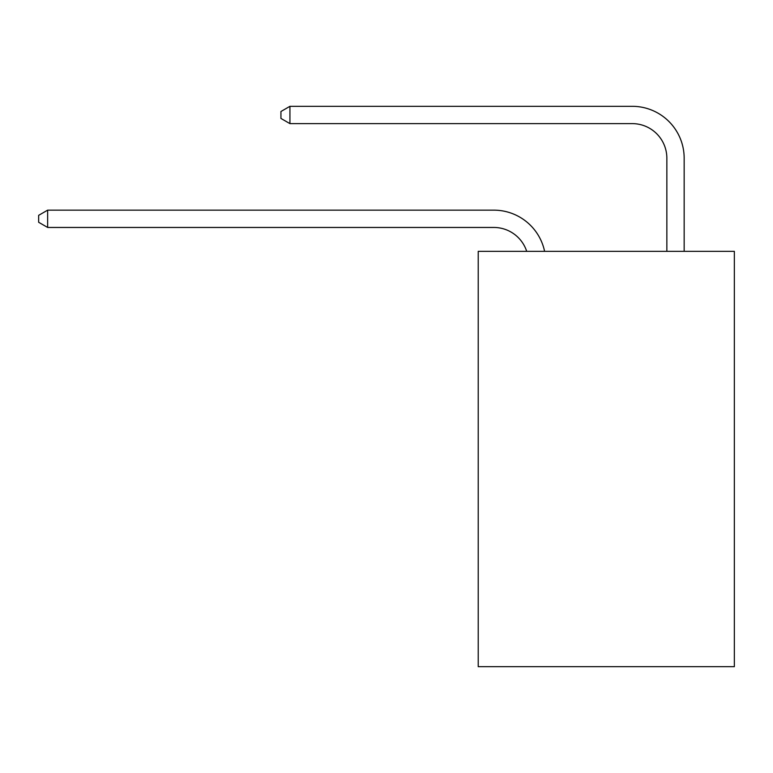 <?xml version="1.0" encoding="UTF-8"?>
<svg xmlns="http://www.w3.org/2000/svg" width="773" height="773" viewBox="0 0 773 773"><rect width="100%" height="100%" fill="white"/><g stroke="black" fill="none" stroke-linecap="round" stroke-linejoin="round"><path stroke-width="1.16" d="M734.35 251.341L734.35 666.684L478.226 666.684L478.226 251.341L734.35 251.341M493.792 227.455A34.611 34.611 -32.9 0 1 526.703 251.341A34.611 34.611 -37.4 0 0 493.792 227.455L47.646 227.455L38.65 222.266L38.65 215.348L47.646 210.15L493.792 210.15A51.917 51.917 147.1 0 1 544.598 251.341M666.857 251.341L666.857 158.233A34.611 34.611 18.5 0 0 632.246 123.622L289.933 123.622L280.937 118.433L280.937 111.505L289.933 106.316L632.246 106.316A51.917 51.917 36.2 0 1 684.163 158.233L684.163 251.341M47.646 210.15L493.792 210.15L47.646 210.15L493.792 210.15L47.646 210.15L493.792 210.15L47.646 210.15L47.646 227.455M666.857 158.233A34.611 34.611 -143.8 0 0 632.246 123.622A34.611 34.611 -143.8 0 1 666.857 158.233A34.611 34.611 -143.8 0 0 632.246 123.622A34.611 34.611 -143.8 0 1 666.857 158.233A34.611 34.611 -143.8 0 0 632.246 123.622A34.611 34.611 -143.8 0 1 666.857 158.233A34.611 34.611 -143.8 0 0 632.246 123.622M289.933 106.316L289.933 123.622"/></g></svg>
